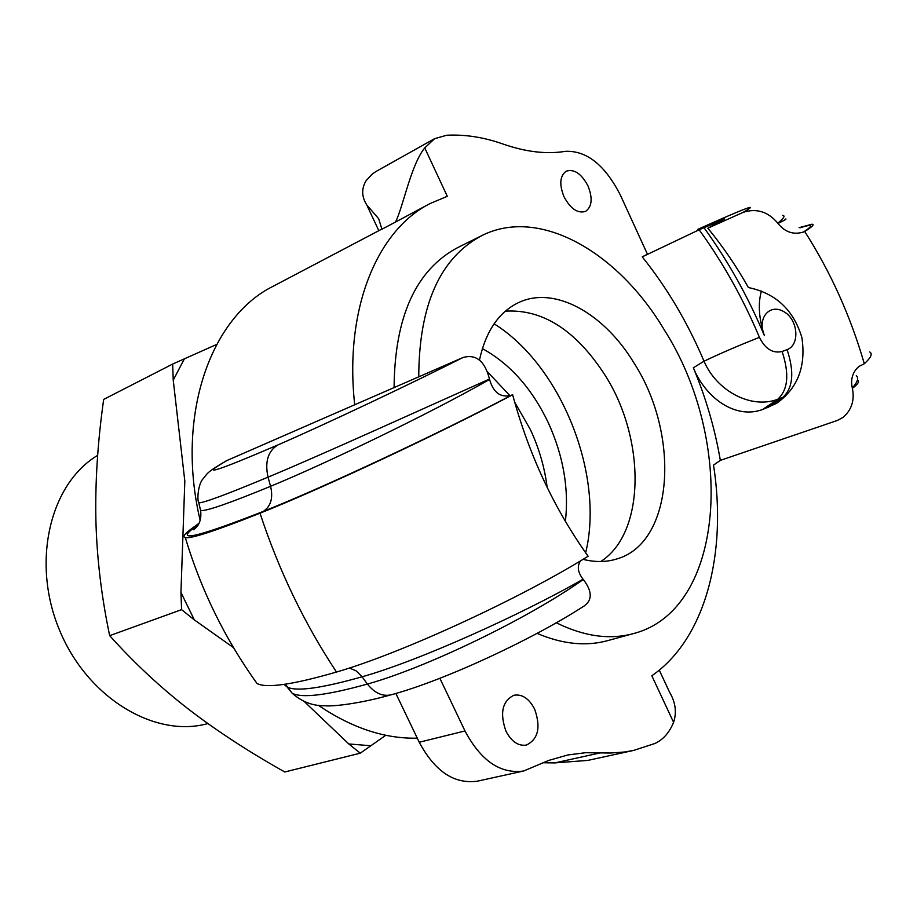 <?xml version="1.0" encoding="UTF-8"?>
<svg xmlns="http://www.w3.org/2000/svg" width="917" height="917" viewBox="0 0 917 917"><rect width="100%" height="100%" fill="white"/><g stroke="black" fill="none" stroke-linecap="round" stroke-linejoin="round"><path stroke-width="1.38" d="M198.439 501.29L198.794 502.848C203.723 502.917 226.797 494.355 268.028 477.161C322.497 454.488 426.359 407.205 489.472 379.065C484.898 361.069 476.083 353.882 463.028 357.504L226.453 460.735C205.018 473.195 207.609 473.734 202.989 478.88C198.21 483.958 196.811 499.719 198.794 502.848M253.172 678.11L257.024 683.509C266.389 688.495 292.878 684.678 336.493 672.035C400.97 653.534 520.913 598.216 588.106 556.229C554.04 508.488 528.88 454.649 512.626 394.723L511.422 395.216C500.751 398.07 493.461 392.82 489.552 379.455C428.021 414.587 324.756 464.013 270.572 486.308C229.147 503.341 205.832 511.411 200.64 510.54L200.066 508.259M512.626 394.723C442.602 432.01 322.085 488.578 260.015 513.199C215.988 530.714 191.091 538.852 185.314 537.626C181.818 536.812 185.394 532.766 196.043 525.487L199.127 523.171M799.097 227.68L811.877 224.241C814.823 224.207 812.439 226.625 804.725 231.497C830.664 272.108 850.529 316.193 864.307 363.74L858.828 366.536C852.581 372.05 850.414 379.225 852.306 388.04C857.624 381.965 858.942 377.861 856.26 375.729M852.306 388.04L852.386 388.35C854.747 400.19 851.664 409.853 843.147 417.35L837.393 420.445L720.338 460.38L713.529 465.114C727.307 553.123 705.597 638.679 651.827 675.76L673.582 722.344C676.884 712.349 675.531 702.273 669.525 692.117L659.266 670.132M857.429 379.959C859.837 381.197 858.152 383.994 852.386 388.35M864.307 363.74C870.99 357.664 872.789 353.733 869.717 351.968M761.397 291.044C757.878 303.607 758.84 318.405 764.319 335.416C756.903 318.887 769.225 303.091 783.691 311.574C798.317 319.448 800.117 345.113 787.084 349.618L782.109 351.509C772.722 353.641 765.168 348.907 759.436 337.33C743.079 298.495 722.974 262.64 699.132 229.777L642.244 256.863L647.448 254.204L620.442 195.252C605.151 165.22 586.88 150.583 565.606 151.316C546.761 154.423 525.922 152.004 503.089 144.061C483.993 137.275 465.194 134.329 446.682 135.246L434.578 138.685L424.743 147.912C410.908 164.819 403.102 207.15 395.514 222.052L381.908 229.227L378.687 218.739L366.708 204.869C361.55 196.559 361.367 188.466 366.181 180.58L372.6 173.749L376.486 171.215L434.578 138.685M439.873 678.282L464.988 730.952C480.944 760.881 500.51 774.235 523.664 771.002L548.664 760.445L567.887 754.966L585.55 752.708L610.458 753.029L624.603 751.997L633.75 750.393L654.956 743.469C663.129 739.71 669.341 732.672 673.582 722.344M542.864 762.761L554.785 762.91L587.854 760.399L633.75 750.393M395.857 693.47L419.241 742.254C434.922 771.461 454.339 784.425 477.505 781.146L523.664 771.002M381.862 229.09L273.312 286.184C210.44 317.133 175.353 415.768 200.158 520.398M318.302 705.242C351.727 727.938 384.716 738.907 417.281 738.162M699.132 229.777L724.59 218.922L707.855 228.195C722.756 246.306 736.282 266.09 748.421 287.548C775.69 293.199 793.514 309.854 801.882 337.525C806.181 366.445 797.71 388.407 776.47 403.423L762.657 409.486C735.549 419.562 705.746 398.196 693.344 367.774C705.952 397.944 714.951 428.812 720.338 460.38M693.344 367.774L704.027 361.229C716.693 390.974 751.092 409.395 777.696 399.296L785.365 396.442M642.244 256.863C667.14 287.915 687.727 322.704 704.027 361.229C719.215 353.916 737.681 345.95 759.436 337.33M707.855 228.195L743.137 212.354C756.536 208.033 768.091 211.644 777.799 223.186C783.817 218.269 785.445 215.667 782.694 215.369L782.728 215.357M487.202 371.534L509.99 395.72M514.655 402.127L530.427 429.649C539.081 448.298 544.664 467.555 547.162 487.431M482.365 348.609C509.932 363.74 531.906 388.441 548.286 422.703C563.37 455.864 569.067 488.761 565.376 521.372M583.281 579.51C526.541 619.674 424.582 668.275 367.408 684.059C374.64 693.137 382.561 696.725 391.181 694.799C444.699 680.391 533.052 639.149 584.198 605.942C592.531 599.89 592.222 591.075 583.281 579.51L583.052 579.235C577.767 572.368 576.931 566.236 580.53 560.826M284.018 684.391L287.193 687.074C296.432 691.75 321.386 688.312 362.089 676.792L367.408 684.059C327.037 695.292 301.968 698.364 292.191 693.263L287.789 687.842M785.193 219.117C787.428 218.613 785.021 220.046 777.971 223.439C785.044 232.23 793.583 235.084 803.613 231.978L804.725 231.497M349.411 668L356.22 670.923L362.089 676.792C418.805 660.928 522.06 614.195 583.052 579.235M395.514 222.052L429.97 203.597L447.29 196.307L424.743 147.912M354.661 404.328C344.219 308.811 377.219 230.156 429.97 203.597M418.748 376.956C419.012 305.006 440.011 257.906 481.757 235.635C539.265 206.451 617.84 251.797 664.229 329.799C735.377 441.1 725.932 609.828 633.395 633.601L607.547 640.662C585.825 646.577 562.327 644.147 537.075 633.372M394.081 387.788C394.677 316.617 415.905 269.873 457.766 247.556L481.757 235.635M505.978 731.204C499.616 713.128 502.264 701.138 513.91 695.246C522.163 693.905 529.063 698.525 534.611 709.093C541.007 727.227 538.268 739.228 526.369 745.074C518.277 746.255 511.48 741.635 505.978 731.204M563.955 196.628C559.095 184.283 559.874 175.789 566.282 171.158C574.237 168.785 581.47 173.703 587.992 185.91C592.863 198.29 592.038 206.795 585.505 211.414C577.664 213.695 570.477 208.767 563.955 196.628M216.641 344.448L172.648 364.072L173.233 380.131L184.821 481.138L180.947 592.416L181.577 609.645L194.324 619.881L233.48 647.62M385.805 735.274L360.278 753.178L348.781 743.951L304.249 701.516M207.861 723.559C155.019 738.437 87.218 697.975 59.376 629.796C31.063 561.823 50.091 483.614 97.672 455.348M172.648 364.072L103.667 399.411C97.695 441.811 95.104 482.055 95.895 520.111C96.858 558.04 101.455 596.566 109.673 635.664C133.962 662.727 160.166 687.177 188.317 709.024C216.699 730.86 248.862 751.848 284.786 771.976L360.278 753.178M109.673 635.664L181.577 609.645M583.923 559.553L584.186 558.625M585.654 552.791C604.75 474.937 561.089 365.436 494.103 323.816M505.347 311.172C542.589 308.937 575.738 330.131 604.784 374.766C645.866 438.635 645.728 532.88 600.738 561.513M479.453 360.06C485.872 331.003 499.031 311.791 518.919 302.427C554.808 285.577 604.108 313.373 634.025 363.04C680.483 435.013 673.938 542.979 616.683 559.003C606.263 562.236 595.03 562.339 583.017 559.336M633.395 633.601C609.69 640.032 583.98 636.421 556.275 622.769M463.028 357.504C411.469 383.581 324.217 424.858 277.759 444.997C267.959 451.153 264.715 461.87 268.028 477.161L270.572 486.308C273.312 497.954 270.882 506.333 263.294 511.411C323.965 487.317 441.375 432.274 511.422 395.216M260.015 513.199C278.917 570.615 304.41 623.56 336.493 672.035M600.761 752.777L554.785 762.91M464.988 730.952L419.241 742.254M764.319 335.416C747.94 296.489 727.811 260.554 703.947 227.611M762.657 409.486L777.696 399.296C788.047 389.931 789.526 374.01 782.109 351.509M767.724 407.675L782.728 397.485C793.067 388.12 794.512 372.164 787.084 349.618M698.479 229.021L697.78 229.342C745.934 207.769 761.064 202.095 743.137 212.354M277.759 444.997C214.532 472.175 197.785 477.253 227.519 460.219M803.613 231.978C814.067 225.089 812.852 223.702 799.979 227.817M198.45 524.501C171.571 543.219 193.189 538.852 263.294 511.411M173.233 380.131L184.351 358.902M194.324 619.881L180.947 592.416M370.628 745.727L348.781 743.951M196.502 527.309L196.307 526.541M198.783 502.848L200.628 510.54C201.637 519.286 199.298 525.693 193.602 529.751C192.536 529.82 194.026 528.295 198.049 525.189M378.79 230.568L366.708 204.869M285.359 684.197L292.179 693.252C301.899 701.826 312.823 705.998 324.973 705.769C332.298 706.675 359.464 703.752 390.321 695.006M185.314 537.626C201.178 590.41 225.089 639.046 257.024 683.509"/></g></svg>
